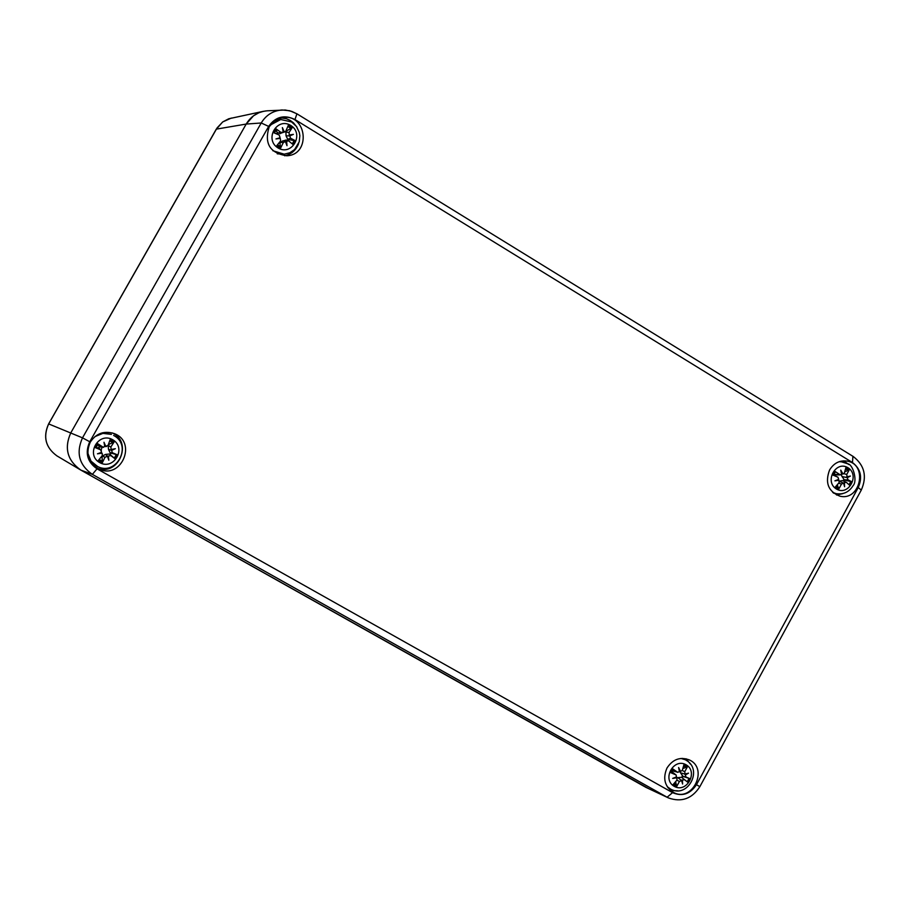 <?xml version="1.0" encoding="UTF-8"?>
<svg xmlns="http://www.w3.org/2000/svg" width="910" height="910" viewBox="0 0 910 910"><rect width="100%" height="100%" fill="white"/><g stroke="black" fill="none" stroke-linecap="round" stroke-linejoin="round"><path stroke-width="1.36" d="M102.034 447.47L101.09 450.018M296.728 113.761L291.735 111.373L285.274 110.008L267.404 110.793C258.167 111.566 251.103 115.991 246.189 124.067L216.284 129.14L48.617 423.912C42.793 436.857 45.557 447.504 56.898 455.864C45.591 447.538 42.85 436.891 48.674 423.923L217.103 127.9L222.734 121.929L228.763 118.766L263.502 111.304L258.997 112.692L253.526 115.786L246.189 124.067L70.809 432.83C64.075 447.845 67.226 460.153 80.285 469.765L648.932 788.765M284.671 155.781C291.416 154.279 296.068 150.218 298.616 143.621M296.99 127.207L293.475 122.839L290.119 120.347L286.32 118.675L280.894 117.868M269.212 126.729L275.013 120.45L282.93 117.504C307.125 113.727 311.186 154.962 286.741 155.758C269.872 153.13 264.025 143.45 269.212 126.729M836.552 495.017L842.796 493.618M848.859 464.578L843.695 460.835M829.567 470.015C833.822 463.076 839.668 460.107 847.119 461.097C868.208 464.305 860.439 501.535 839.805 496.132C828.236 491.457 824.824 482.744 829.567 470.015M97.199 468.172C118.482 476.703 133.224 442.237 112.294 432.933M90.306 442.078C96.164 433.387 104.036 430.521 113.921 433.478C137.728 441.748 121.257 480.264 98.724 468.957C88.179 462.564 85.381 453.601 90.306 442.078M670.624 790.574L677.643 790.779M690.519 764.218L686.06 758.758M666.996 768.017C672.74 759.293 680.145 756.574 689.188 759.861C709.095 768.404 692.317 803.007 673.4 792.394C664.687 786.593 662.56 778.471 666.996 768.017M672.57 792.644L97.04 468.832C87.235 461.927 84.801 452.907 89.749 441.76L268.666 126.399L261.227 122.987L246.189 124.067L70.809 432.83C63.996 448.175 67.351 460.608 80.888 470.117L645.895 787.355L668.588 797.979C681.601 802.506 692.021 798.741 699.847 786.684L696.48 784.682C690.178 794.111 682.204 796.762 672.57 792.644L667.121 797.228L668.588 797.979M87.815 453.146L91.011 461.131L97.654 466.534L90.295 461.256M102.5 432.773L111.418 434.377L102.91 433.376L94.902 436.618M112.658 439.712C127.002 447.686 113.943 470.766 99.691 462.599C85.278 454.636 98.428 431.476 112.658 439.712M111.316 449.449L115.343 448.698L111.191 449.654L110.838 446.969L114.114 441.941L108.347 444.626M115.343 448.698L111.577 450.393L108.449 449.29L108.21 445.627L108.87 444.979M108.358 456.069L108.825 460.21L107.46 456.228L110.793 455.569L115.308 458.97L117.606 454.92L112.385 452.748L111.577 450.393M108.825 460.21L107.46 456.228L105.537 454.42L109.439 454.022L115.308 458.97M101.454 456.638L102.091 456.945L102.364 462.678L105.025 457.207L107.414 456.342M101.818 453.18L97.461 453.806L100.976 452.566L102.238 453.544L102.25 455.637L98.371 460.426L102.364 462.678M97.461 453.806L100.976 452.566M104.787 446.548L103.99 442.271L105.731 446.287L104.707 445.98L103.456 447.379L97.165 443.363L94.868 447.424L100.691 449.858L101.567 452.236M114.114 441.941L110.133 439.678L108.051 445.388L105.731 446.287M103.456 447.379L99.258 446.446L98.405 447.959L94.868 447.424M97.165 443.363L99.258 446.446M110.19 454.625L111.054 453.112L117.606 454.92M111.054 453.112L110.133 452.793L108.449 449.29M102.091 456.945L102.295 456.058L105.537 454.42M98.405 447.959L101.374 450.359M682.534 776.253L681.852 777.549M667.235 786.695L670.647 789.141L667.963 787.776M682.25 758.36L684.957 759.657L680.953 758.439M686.072 764.764C698.63 771.737 686.766 793.543 674.287 786.377C661.661 779.415 673.605 757.541 686.072 764.764M685.139 774.057L688.552 773.147L685.355 774.933L684.547 773.978L685.139 774.057L684.718 771.748L687.391 766.823L682.864 768.552M681.169 780.2L684.559 779.733L688.21 782.6L690.292 778.778L686.004 777.072L685.355 774.933M682.432 780.291L682.614 784.033L681.59 780.575L677.882 777.663L681.499 777.277L688.21 782.6M675.607 781.736L676.721 786.422L679.44 781.428L681.59 780.575M675.812 777.197L676.847 777.913L677.006 780.052L673.218 784.443L676.721 786.422M676.687 777.8L672.672 778.414L676.483 776.935L676.107 774.967L671.921 772.033L673.059 769.268L672.399 768.654L670.306 772.476L676.107 774.967M687.391 766.823L683.899 764.844L682.284 770.372L680.566 771.407L678.61 767.517L679.406 771.566L677.734 772.328L672.399 768.654M671.921 772.033L670.306 772.476M682.25 777.868L683.023 776.435L690.292 778.778M680.236 771.293L679.292 770.952M684.547 773.978L680.521 772.817L679.634 771.179M683.023 776.435L680.521 772.817M676.414 777.561L677.882 777.663M677.722 772.328L672.695 770.588M272.841 150.719L284.193 154.188L277.243 153.813M273.99 121.189L280.735 119.517L270.281 125.057M290.756 125.455C304.691 133.861 291.86 156.52 278.016 147.92C264.025 139.537 276.936 116.799 290.756 125.455M289.539 134.919L293.407 134.373L289.255 135.397L289.061 132.439L292.19 127.684L286.172 131.142M293.407 134.373L289.778 135.874L286.058 135.874L285.899 132.109L286.57 131.438M285.729 141.778L288.436 140.731L293.27 144.736L295.522 140.766L290.552 138.263L289.778 135.874M286.616 141.448L287.003 145.691L285.376 141.539L282.885 140.8L279.916 143.177L279.131 142.768M279.916 143.177L280.644 148.046L283.363 142.495L285.376 141.539M280.269 138.354L275.969 138.934L280.269 138.354L280.667 140.845L276.765 145.68L280.644 148.046M275.969 138.934L279.29 138.001M292.19 127.684L288.311 125.307L285.638 131.62L284.102 131.586L282.384 127.616L283.181 131.825L282.555 132.416L280.746 132.246L275.673 128.594L273.409 132.576L279.177 135.021L280.018 137.399M275.673 128.594L277.209 132.61L276.458 133.872M288.14 140.641L288.652 139.617L295.522 140.766M284.102 131.586L283.135 131.552M288.652 139.617L287.742 139.321L286.058 135.874M283.215 140.902L286.058 140.026L288.436 140.731M282.555 132.416L280.246 133.622L277.209 132.61M285.638 131.62L281.44 132.996M843.945 479.9L843.456 481.037M833.514 493.095L836.188 493.675C843.479 494.721 849.11 492.048 853.091 485.633C857.777 480.992 852.841 463.975 847.756 463.838L842.819 461.916L839.111 461.711M840.123 461.393L847.392 463.702M847.961 467.729C860.178 475.088 848.507 496.519 836.381 488.977C824.107 481.629 835.846 460.13 847.961 467.729M847.13 476.783L850.406 476.066L846.402 476.942L847.13 476.783L846.721 474.474L849.269 469.787L844.707 471.892M850.406 476.066L847.335 477.659L842.012 476.533L841.204 474.542M843.297 483.017L846.232 482.254L849.997 485.587L852.033 481.822L847.961 479.832L847.335 477.659M844.457 482.926L844.582 486.759L843.638 483.176L839.532 481.367M837.302 484.78L838.77 489.057L841.534 483.995L843.524 483.119M837.735 479.752L838.884 480.264L839.168 482.539L835.369 486.975L838.77 489.057M838.884 480.264L834.902 480.844L838.679 479.388L837.951 477.193L834.277 475.589M832.582 474.929L837.928 477.181L833.708 475.35L835.255 471.846L834.629 471.164L832.582 474.929L833.708 475.35M849.269 469.787L845.868 467.706L844.355 473.029L843.058 474.03L840.749 470.129L841.557 474.11L840.294 474.884L834.629 471.164M843.923 481.242L844.514 480.082L852.033 481.822M842.364 473.86L841.477 473.7M844.514 480.082L842.012 476.533M839.498 481.14L842.376 480.571L846.232 482.254M840.294 474.884L835.88 474.918L834.47 473.939M231.39 118.05L222.666 121.951L216.284 129.266M89.749 441.76L82.503 437.846L48.674 423.923M852.909 456.376L852.477 462.542C860.758 468.934 862.669 477.272 858.232 487.567L861.281 490.092L699.847 786.684M858.232 487.567L696.48 784.682M97.04 468.832L92.365 474.372L667.121 797.228L645.895 787.355M268.666 126.399C275.559 116.662 284.329 114.387 294.976 119.551L296.91 113.796L289.721 110.736L281.975 109.974C272.943 110.736 266.027 115.069 261.227 122.987L82.503 437.846C75.837 452.884 79.124 465.055 92.365 474.372L80.888 470.117M294.976 119.551L852.477 462.542M113.625 435.435L113.659 435.446C132.905 445.445 116.252 476.317 97.654 466.534M109.712 440.849L113.227 442.863M95.948 447.788L98.03 444.114M102.694 461.461L99.144 459.482M116.343 454.477L114.273 458.151M112.385 452.748L110.133 452.793M105.025 457.207L102.295 456.058M110.793 455.569L109.439 454.022M110.838 446.969L108.21 445.627M102.295 447.037L99.85 446.981M100.691 449.858L99.144 448.209M685.821 760.1L685.89 760.134C703.35 769.291 687.96 798.673 670.647 789.141M683.603 765.958L686.515 767.665M671.17 772.749L673.059 769.268M676.938 785.228L673.969 783.612M689.097 778.346L687.209 781.815M686.004 777.072L682.136 776.116M679.44 781.428L676.881 780.211M684.559 779.733L681.499 777.277M684.718 771.748L682.261 770.44M677.165 772.067L673.127 771.02M675.709 774.74L672.49 772.181M291.337 121.883L280.735 119.517L291.541 121.917L296.433 126.422L299.31 132.439L299.856 135.658L299.231 141.812L294.59 149.57L289.789 152.789L284.193 154.188M287.89 126.524L291.291 128.64M274.445 133.019L276.481 129.425M280.951 146.897L277.493 144.792M294.271 140.333L292.281 143.871M290.552 138.263L287.742 139.321M283.363 142.495L280.087 142.358M289.061 132.439L285.899 132.109M280.746 132.246L277.743 133.213M832.707 492.39L836.188 493.675M845.572 468.866L848.37 470.652M833.389 475.259L835.255 471.846M838.963 487.919L836.062 486.202M850.85 481.413L849.064 484.734M847.961 479.832L843.627 479.786M841.534 483.995L838.565 483.267M846.721 474.474L843.945 473.678M839.361 474.565L834.857 474.428M56.898 455.864L80.285 469.765M296.91 113.796L853.227 456.501C864.557 465.26 867.241 476.453 861.281 490.092M106.629 446.469L104.752 446.594M102.238 453.544L101.272 452.406M681.283 780.291L680.623 779.756M680.566 771.407L679.315 771.111M676.847 777.913L675.914 777.151M843.058 474.03L841.534 474.042"/></g></svg>
